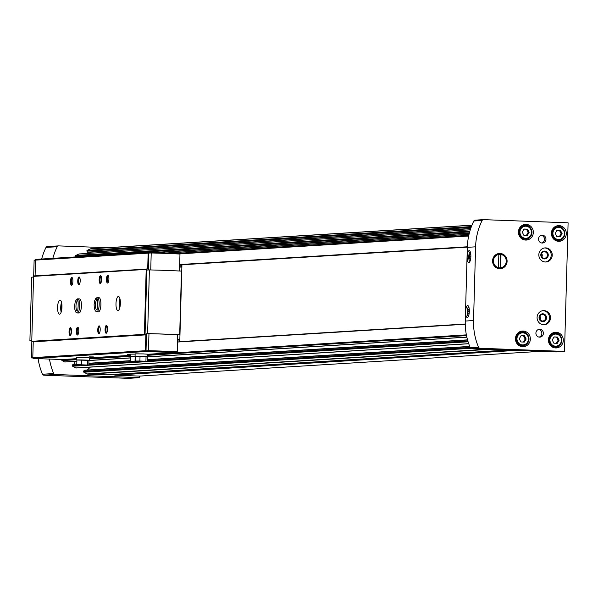 <?xml version="1.0" encoding="UTF-8"?>
<svg xmlns="http://www.w3.org/2000/svg" width="598" height="598" viewBox="0 0 598 598"><rect width="100%" height="100%" fill="white"/><g stroke="black" fill="none" stroke-linecap="round" stroke-linejoin="round"><path stroke-width="0.9" d="M522.241 232.106L524.05 229.034L527.496 229.161L529.133 232.368L527.316 235.44L523.878 235.306L522.241 232.106M519.258 338.752L521.075 335.68L524.513 335.807L526.15 339.014L524.341 342.086L520.895 341.951L519.258 338.752M555.206 233.34L557.015 230.267L560.461 230.402L562.09 233.601L560.281 236.673L556.843 236.546L555.206 233.34M552.223 339.985L554.032 336.913L557.478 337.048L559.115 340.247L557.306 343.319L553.86 343.192L552.223 339.985M179.677 264.622L180.17 264.593M179.609 267.052L181.56 267.119L181.635 264.458L467.344 246.854M177.524 341.779L178.017 341.75M179.774 341.63L465.251 324.011L179.774 341.63L181.927 264.779L467.33 247.153M564.505 351.422L479.888 348.253A1.57 1.495 -93.5 0 1 478.572 347.311A61.213 58.185 -93.5 0 1 473.541 320.535L475.597 246.825A61.213 58.185 -93.5 0 1 482.115 220.483A1.57 1.495 -93.5 0 1 483.483 219.645L568.1 222.815L564.505 351.422L556.237 351.93L471.613 348.761A1.57 1.495 -93.5 0 1 470.297 347.819A61.213 58.185 -93.5 0 1 465.266 321.051L467.33 247.34A61.213 58.185 -93.5 0 1 473.84 220.998A1.57 1.495 -93.5 0 1 475.208 220.161L483.199 219.66M75.684 256.916L75.43 256.288A0.628 0.598 -93.5 0 1 75.737 255.466L79.026 254.001A0.628 0.598 -93.5 0 1 79.429 253.971M91.038 253.223L90.126 252.199M470.656 228.675L87.644 252.349L86.934 251.145A0.628 0.598 -93.5 0 1 87.248 250.323L90.582 248.835A1.884 1.794 -93.5 0 1 91.345 248.686L471.957 225.177L91.18 248.686M52.841 258.329A61.213 58.185 -93.5 0 1 57.214 246.727A1.57 1.495 -93.5 0 1 58.582 245.89L107.087 247.707M139.79 376.082A0.785 0.748 -93.5 0 1 139.648 376.097L139.611 377.659L54.986 374.49A1.57 1.495 -93.5 0 1 53.671 373.556A61.213 58.185 -93.5 0 1 49.477 359.069M540.457 351.34L139.648 376.097L115.04 375.17A0.785 0.748 -93.5 0 1 114.315 374.363L507.209 350.092M106.227 374.826A0.785 0.748 -93.5 0 1 106.093 374.834L87.839 374.154A1.884 1.794 -93.5 0 1 87.091 373.952L83.847 372.21A0.628 0.598 -93.5 0 1 83.578 371.365L84.296 370.222L469.736 346.459M87.36 370.027L90.305 367.127M76.447 367.897A0.628 0.598 -93.5 0 1 75.841 367.934L72.642 366.223A0.628 0.598 -93.5 0 1 72.38 365.378L73.098 364.227L76.791 364.04M74.047 364.167L75.393 361.364M65.249 361.902A0.628 0.598 -93.5 0 1 64.644 361.94L62.125 360.587A0.785 0.748 -93.5 0 1 61.714 359.861L61.721 359.525M177.516 342.034L465.259 324.258M179.677 264.555L467.344 246.787M470.858 256.512A5.965 1.846 92.1 0 1 469.4 262.283A5.965 1.846 92.1 0 1 467.165 256.557A5.965 1.846 92.1 0 1 469.819 251.011A5.965 1.846 92.1 0 1 470.858 256.512M469.325 311.401A5.965 1.846 92.1 0 1 467.868 317.179A5.965 1.846 92.1 0 1 465.633 311.446A5.965 1.846 92.1 0 1 468.286 305.907A5.965 1.846 92.1 0 1 469.325 311.401M500.055 253.447A7.632 7.258 86.5 0 0 493.447 264.66A7.632 7.258 86.5 0 0 506.013 265.131A7.632 7.258 86.5 0 0 500.055 253.447M542.371 235.201A3.924 3.73 86.5 0 0 538.536 239.35A3.924 3.73 86.5 0 0 542.506 243.035A3.924 3.73 86.5 0 0 542.371 235.201M539.74 329.296A3.924 3.73 86.5 0 0 535.913 333.445A3.924 3.73 86.5 0 0 539.874 337.137A3.924 3.73 86.5 0 0 539.74 329.296M545.75 247.886A7.064 6.713 86.5 0 0 538.85 255.353A7.064 6.713 86.5 0 0 545.989 261.991A7.064 6.713 86.5 0 0 545.75 247.886M543.993 310.616A7.064 6.713 86.5 0 0 537.101 318.091A7.064 6.713 86.5 0 0 544.232 324.721A7.064 6.713 86.5 0 0 543.993 310.616M526.098 224.385A7.849 7.46 86.5 0 0 525.395 224.392A7.849 7.46 86.5 0 0 518.436 232.682A7.849 7.46 86.5 0 0 526.36 240.06A7.849 7.46 86.5 0 0 533.341 232.136A7.849 7.46 86.5 0 0 526.098 224.385M523.123 331.03A7.849 7.46 86.5 0 0 522.42 331.038A7.849 7.46 86.5 0 0 515.454 339.328A7.849 7.46 86.5 0 0 523.385 346.705A7.849 7.46 86.5 0 0 530.359 338.782A7.849 7.46 86.5 0 0 523.123 331.03M559.063 225.618A7.849 7.46 86.5 0 0 558.36 225.625A7.849 7.46 86.5 0 0 551.401 233.923A7.849 7.46 86.5 0 0 559.324 241.293A7.849 7.46 86.5 0 0 566.306 233.37A7.849 7.46 86.5 0 0 559.063 225.618M556.08 332.264A7.849 7.46 86.5 0 0 555.378 332.271A7.849 7.46 86.5 0 0 548.418 340.568A7.849 7.46 86.5 0 0 556.349 347.939A7.849 7.46 86.5 0 0 563.323 340.015A7.849 7.46 86.5 0 0 556.08 332.264M41.651 259.016A61.213 58.185 -93.5 0 1 46.016 247.415A1.57 1.495 -93.5 0 1 47.384 246.578L58.298 245.905M38.108 358.643A61.213 58.185 -93.5 0 0 42.473 374.243A1.57 1.495 -93.5 0 0 43.796 375.185L128.413 378.355L139.611 377.659M179.669 264.921L180.162 264.892M177.524 341.764L178.017 341.735M552.021 346.803A6.668 6.339 86.5 0 0 553.651 346.922L555.886 346.788C564.153 347.303 562.397 331.741 555.669 333.467L555.064 333.475A6.668 6.339 86.5 0 0 549.143 340.524A6.668 6.339 86.5 0 0 555.886 346.788A6.668 6.339 86.5 0 0 555.662 333.467A6.668 6.339 86.5 0 0 555.064 333.475L552.829 333.609A6.668 6.339 86.5 0 0 551.229 333.931M555.026 347.894A7.849 7.46 86.5 0 0 558.166 346.19M557.396 333.781A7.849 7.46 86.5 0 0 554.077 332.473M555.004 240.157A6.668 6.339 86.5 0 0 556.626 240.276L558.868 240.142C567.128 240.658 565.379 225.095 558.644 226.821L558.046 226.821A6.668 6.339 86.5 0 0 552.126 233.878A6.668 6.339 86.5 0 0 558.868 240.142A6.668 6.339 86.5 0 0 558.644 226.821A6.668 6.339 86.5 0 0 558.046 226.821L555.804 226.963A6.668 6.339 86.5 0 0 554.204 227.285M558.009 241.248A7.849 7.46 86.5 0 0 561.141 239.544M560.378 227.135A7.849 7.46 86.5 0 0 557.052 225.827M519.057 345.569A6.668 6.339 86.5 0 0 520.686 345.689L522.921 345.554C531.188 346.07 529.432 330.507 522.704 332.226L522.099 332.234A6.668 6.339 86.5 0 0 516.186 339.283A6.668 6.339 86.5 0 0 522.921 345.554A6.668 6.339 86.5 0 0 522.697 332.226A6.668 6.339 86.5 0 0 522.099 332.234L519.864 332.376A6.668 6.339 86.5 0 0 518.264 332.697M522.061 346.661A7.849 7.46 86.5 0 0 525.201 344.956M524.431 332.548A7.849 7.46 86.5 0 0 521.112 331.24M522.039 238.923A6.668 6.339 86.5 0 0 523.661 239.043L525.904 238.908C534.163 239.424 532.414 223.854 525.679 225.581L525.081 225.588A6.668 6.339 86.5 0 0 519.161 232.637A6.668 6.339 86.5 0 0 525.904 238.908A6.668 6.339 86.5 0 0 525.679 225.581A6.668 6.339 86.5 0 0 525.081 225.588L522.839 225.73A6.668 6.339 86.5 0 0 521.239 226.051M525.044 240.015A7.849 7.46 86.5 0 0 528.176 238.31M527.414 225.902A7.849 7.46 86.5 0 0 524.087 224.594M553.98 337.01L557.478 337.048M556.506 337.108L558.143 340.307L559.115 340.247M558.143 340.307L556.387 343.282M556.962 230.365L560.461 230.402M559.489 230.462L561.118 233.661L562.09 233.601M561.118 233.661L559.369 236.636M521.015 335.777L524.513 335.807M523.542 335.874L525.179 339.073L526.15 339.014M525.179 339.073L523.422 342.049M523.998 229.131L527.496 229.161M526.524 229.221L528.154 232.428L529.133 232.368M528.154 232.428L526.404 235.403M468.436 316.26A4.709 1.458 92.1 0 1 467.217 311.506A4.709 1.458 92.1 0 1 468.787 306.856M469.325 310.28L469.161 309.181L468.316 309.233L467.83 311.618L468.182 313.943L469.026 313.89L469.221 312.926M469.968 261.371A4.709 1.458 92.1 0 1 468.75 256.617A4.709 1.458 92.1 0 1 470.32 251.967M470.858 255.383L470.693 254.292L469.849 254.344L469.363 256.721L469.714 259.054L470.559 259.001L470.753 258.037M469.168 309.271L468.316 309.233M469.318 311.67L467.83 311.618M470.701 254.374L469.849 254.344M470.85 256.781L469.363 256.721M540.106 319.691A3.244 3.087 86.5 0 0 539.882 316.133M542.655 314.511A3.244 3.087 86.5 0 0 539.486 317.942A3.244 3.087 86.5 0 0 542.767 320.991A3.244 3.087 86.5 0 0 542.655 314.511M542.887 313.815A3.924 3.73 86.5 0 0 539.493 319.579A3.924 3.73 86.5 0 0 545.952 319.818A3.924 3.73 86.5 0 0 542.887 313.815M543.724 324.736A7.064 6.713 86.5 0 0 542.857 310.676M541.855 256.953A3.244 3.087 86.5 0 0 541.639 253.395M544.412 251.773A3.244 3.087 86.5 0 0 541.242 255.204A3.244 3.087 86.5 0 0 544.516 258.254A3.244 3.087 86.5 0 0 544.412 251.773M544.636 251.085A3.924 3.73 86.5 0 0 541.242 256.841A3.924 3.73 86.5 0 0 547.701 257.088A3.924 3.73 86.5 0 0 544.636 251.085M545.473 261.999A7.064 6.713 86.5 0 0 544.606 247.946M539.112 337.1A3.924 3.73 86.5 0 0 538.641 329.431M541.743 242.997A3.924 3.73 86.5 0 0 541.272 235.328M501.214 254.613A6.72 6.391 86.5 0 0 498.822 254.412M498.44 267.71A6.72 6.391 86.5 0 0 500.847 267.687M135.298 356.625L130.446 356.61L130.312 361.319L142.376 361.454M135.058 356.617L130.543 356.61M139.932 356.318L135.312 356.311L135.178 361.02L142.518 361.461L147.235 361.469L147.37 356.767L135.41 356.311M145.927 356.543L140.156 356.326M147.34 356.759L146.084 356.55M88.833 365.079L76.776 364.623L88.833 365.079L88.96 360.37L76.903 360.026M81.522 359.929L77 359.921M87.525 360.146L81.747 359.929M88.93 360.37L87.674 360.16M177.591 339.402A54.934 1.607 -178.4 0 0 178.084 339.38L179.542 339.268L177.599 339.193M150.741 269.937L151.219 252.969L148.745 253.096L148.274 269.975M179.497 271.006L179.976 254.045A43.946 1.286 -178.4 0 0 151.219 252.969M35.08 275.842L35.521 260.108L34.123 260.197L33.675 276.261M62.446 359.54A0.785 0.748 -93.5 0 1 62.304 359.548L33.518 358.471A0.785 0.748 -93.5 0 1 32.793 357.656L33.234 341.817L31.761 341.294L33.57 276.366L34.034 275.91L147.706 268.995L148.147 253.156A0.785 0.748 -93.5 0 1 148.909 252.401L177.703 253.477A0.785 0.748 -93.5 0 1 178.368 253.963L468.653 236.031M148.147 253.156L35.521 260.108A0.785 0.748 -93.5 0 1 36.284 259.353L148.775 252.408M175.7 351.863A0.785 0.748 -93.5 0 1 174.93 352.596L146.144 351.519A0.785 0.748 -93.5 0 1 145.419 350.705L145.86 334.865L144.387 334.334L146.196 269.406L146.66 268.958M135.126 354.113L130.267 354.151L130.192 356.662M147.616 356.714L147.684 354.203L143.356 353.911L135.133 353.852L135.058 356.363M89.207 360.317L89.281 357.813L84.946 357.514L76.723 357.462L76.656 359.966M93.452 356.916L89.341 356.886L93.452 356.916M130.252 354.532L127.307 354.539L130.252 354.719M33.234 341.817L145.86 334.865M32.195 341.779L144.821 334.828M31.761 341.294L144.387 334.334M77.695 298.828L79.512 298.895A7.064 2.183 92.1 0 1 81.433 305.817A7.064 2.183 92.1 0 1 78.981 313.008L77.262 312.948A7.064 2.183 -87.9 0 0 79.713 305.967A7.064 2.183 -87.9 0 0 77.792 298.828A7.064 2.183 -87.9 0 0 77.755 298.828L77.03 300.577M97.04 299.658L97.04 297.632L98.976 297.692A7.064 2.183 92.1 0 1 100.905 304.614A7.064 2.183 92.1 0 1 98.446 311.805L96.734 311.745A7.064 2.183 -87.9 0 0 99.178 304.771A7.064 2.183 -87.9 0 0 97.265 297.625A7.064 2.183 -87.9 0 0 97.22 297.625L96.495 299.374M80.192 280.843A3.924 1.211 92.1 0 1 79.228 284.641A3.924 1.211 92.1 0 1 77.755 280.873A3.924 1.211 92.1 0 1 79.504 277.225A3.924 1.211 92.1 0 1 80.192 280.843M101.6 279.52A3.924 1.211 92.1 0 1 100.643 283.317A3.924 1.211 92.1 0 1 99.171 279.55A3.924 1.211 92.1 0 1 100.92 275.902A3.924 1.211 92.1 0 1 101.6 279.52M78.787 331.03A3.924 1.211 92.1 0 1 77.822 334.828A3.924 1.211 92.1 0 1 76.357 331.06A3.924 1.211 92.1 0 1 78.106 327.412A3.924 1.211 92.1 0 1 78.787 331.03M100.202 329.707A3.924 1.211 92.1 0 1 99.238 333.505A3.924 1.211 92.1 0 1 97.773 329.737A3.924 1.211 92.1 0 1 99.515 326.089A3.924 1.211 92.1 0 1 100.202 329.707M72.889 281.292A3.924 1.211 92.1 0 1 71.924 285.089A3.924 1.211 92.1 0 1 70.459 281.322A3.924 1.211 92.1 0 1 72.201 277.674A3.924 1.211 92.1 0 1 72.889 281.292M108.903 279.072A3.924 1.211 92.1 0 1 107.946 282.869A3.924 1.211 92.1 0 1 106.474 279.102A3.924 1.211 92.1 0 1 108.223 275.454A3.924 1.211 92.1 0 1 108.903 279.072M71.483 331.479A3.924 1.211 92.1 0 1 70.527 335.276A3.924 1.211 92.1 0 1 69.054 331.509A3.924 1.211 92.1 0 1 70.803 327.861A3.924 1.211 92.1 0 1 71.483 331.479M107.505 329.259A3.924 1.211 92.1 0 1 106.541 333.056A3.924 1.211 92.1 0 1 105.076 329.289A3.924 1.211 92.1 0 1 106.818 325.641A3.924 1.211 92.1 0 1 107.505 329.259M120.37 303.41A7.064 2.183 92.1 0 1 117.918 310.609A7.064 2.183 92.1 0 1 115.997 303.463A7.064 2.183 92.1 0 1 118.449 296.488A7.064 2.183 92.1 0 1 120.37 303.41M61.968 307.021A7.064 2.183 92.1 0 1 59.508 314.212A7.064 2.183 92.1 0 1 57.595 307.073A7.064 2.183 92.1 0 1 60.039 300.099A7.064 2.183 92.1 0 1 61.968 307.021M33.57 276.366L146.196 269.406M179.467 341.914L179.542 339.268M146.017 350.802L177.247 351.751L177.718 334.738A43.946 1.286 -178.4 0 0 148.962 333.662L146.488 333.789L146.017 350.802L148.483 350.675L148.962 333.662M177.718 334.902L179.692 334.775A45.515 1.331 -178.4 0 0 147.624 333.579L146.488 333.789M145.075 333.736L146.854 270.064L149.395 269.907L147.624 333.579M32.8 357.806L31.395 357.91L31.858 341.406M31.395 357.91A43.946 1.286 -178.4 0 0 32.853 357.978M31.776 340.733L29.9 340.845A45.515 1.331 -178.4 0 0 31.769 340.942M33.555 277.061L31.679 277.173L29.9 340.845M177.247 351.751A43.946 1.286 -178.4 0 0 148.483 350.675M179.692 334.775L181.471 271.103A45.515 1.331 -178.4 0 0 149.395 269.907M180.103 267.067L180.177 264.548L181.635 264.458M178.01 342.004L178.084 339.358M61.16 312.134A7.064 2.183 92.1 0 1 61.527 302.296M61.654 310.138A4.709 1.458 92.1 0 1 61.871 304.315M119.563 308.523A7.064 2.183 92.1 0 1 119.929 298.686M120.063 306.535A4.709 1.458 92.1 0 1 120.28 300.712M106.848 332.6A3.244 1.002 92.1 0 1 106.81 332.6A3.244 1.002 92.1 0 1 105.928 329.319A3.244 1.002 92.1 0 1 107.049 326.112A3.244 1.002 92.1 0 1 107.087 326.119M70.833 334.82A3.244 1.002 92.1 0 1 70.796 334.82A3.244 1.002 92.1 0 1 69.914 331.546A3.244 1.002 92.1 0 1 71.035 328.339A3.244 1.002 92.1 0 1 71.072 328.339M108.253 282.413A3.244 1.002 92.1 0 1 108.216 282.413A3.244 1.002 92.1 0 1 107.334 279.131A3.244 1.002 92.1 0 1 108.455 275.925A3.244 1.002 92.1 0 1 108.492 275.932M72.231 284.633A3.244 1.002 92.1 0 1 72.194 284.633A3.244 1.002 92.1 0 1 71.312 281.359A3.244 1.002 92.1 0 1 72.44 278.152A3.244 1.002 92.1 0 1 72.478 278.152M99.545 333.049A3.244 1.002 92.1 0 1 99.507 333.049A3.244 1.002 92.1 0 1 98.625 329.767A3.244 1.002 92.1 0 1 99.754 326.568A3.244 1.002 92.1 0 1 99.791 326.568M78.129 334.372A3.244 1.002 92.1 0 1 78.091 334.372A3.244 1.002 92.1 0 1 77.209 331.09A3.244 1.002 92.1 0 1 78.338 327.891A3.244 1.002 92.1 0 1 78.375 327.891M100.95 282.861A3.244 1.002 92.1 0 1 100.913 282.861A3.244 1.002 92.1 0 1 100.03 279.58A3.244 1.002 92.1 0 1 101.152 276.381A3.244 1.002 92.1 0 1 101.189 276.381M79.534 284.185A3.244 1.002 92.1 0 1 79.497 284.185A3.244 1.002 92.1 0 1 78.615 280.903A3.244 1.002 92.1 0 1 79.736 277.704A3.244 1.002 92.1 0 1 79.773 277.704M87.517 364.855L87.652 360.153M81.492 364.631L81.62 359.929M76.776 364.623L76.903 359.921M81.343 364.937L87.502 364.974L81.343 364.937M147.235 361.469L145.927 361.252L146.054 356.543M145.927 361.252L139.895 361.028L140.029 356.318M139.895 361.028L135.178 361.02M139.745 361.334L145.905 361.364L139.745 361.334M142.369 361.768L141.061 361.409M141.061 361.551L135.028 361.327L135.163 356.617M135.028 361.327L130.312 361.319M134.879 361.633L141.038 361.67L134.879 361.633M99.074 297.699L97.354 297.64M99.014 297.692L97.302 297.632M79.601 298.903L77.89 298.843M79.549 298.895L77.83 298.836M77.217 310.885A5.023 1.555 -87.9 0 1 75.976 305.832A5.023 1.555 -87.9 0 1 77.591 300.884L77.695 298.836M498.463 267.635A6.72 6.391 -93.5 0 1 498.829 254.434L498.463 267.635M501.214 254.524A6.72 6.391 -93.5 0 1 500.847 267.725L500.96 253.619M500.115 267.792L500.489 254.456M525.851 226.201A6.04 5.741 86.5 0 0 520.626 235.066A6.04 5.741 86.5 0 0 530.576 235.44A6.04 5.741 86.5 0 0 525.851 226.201M522.876 332.847A6.04 5.741 86.5 0 0 517.651 341.712A6.04 5.741 86.5 0 0 527.593 342.086A6.04 5.741 86.5 0 0 522.876 332.847M558.816 227.434A6.04 5.741 86.5 0 0 553.591 236.307A6.04 5.741 86.5 0 0 563.54 236.673A6.04 5.741 86.5 0 0 558.816 227.434M555.841 334.08A6.04 5.741 86.5 0 0 550.616 342.953A6.04 5.741 86.5 0 0 560.558 343.319A6.04 5.741 86.5 0 0 555.841 334.08M106.093 374.834L506.895 350.084M87.839 374.154L488.648 349.396M90.582 248.835L471.912 225.282M115.04 375.17L515.842 350.421M87.091 373.952L486.114 349.307M83.847 372.21L470.633 348.32M83.578 371.365L470.155 347.49M84.049 370.386L469.781 346.563M75.841 367.934L468.705 343.671M72.642 366.223L468.099 341.794M72.38 365.378L79.9 364.907M88.848 364.354L133.436 361.603M147.258 360.751L467.845 340.95M72.851 364.399L76.783 364.152M88.878 363.405L130.327 360.848M147.28 359.802L467.576 340.015M88.878 363.292L130.327 360.736M147.287 359.69L467.546 339.903M64.644 361.94L76.865 361.185M88.96 360.437L130.409 357.873M147.362 356.827L466.836 337.1M62.125 360.587L76.664 359.69M89.244 358.912L130.2 356.386M147.654 355.309L466.522 335.613M61.714 359.861L76.686 358.935M89.266 358.157L130.222 355.631M147.676 354.554L466.373 334.873M176.253 253.425L468.795 235.35M166.199 253.044L469.026 234.341M155.368 252.64L469.295 233.25M154.777 252.618L469.31 233.19M152.849 252.543L469.363 232.996M75.43 256.288L469.647 231.942M75.737 255.466L469.886 231.127M79.026 254.001L470.275 229.834M87.353 252.162L470.723 228.481M86.934 251.145L471.097 227.419M87.248 250.323L471.396 226.597M482.115 220.483L473.84 220.998M479.888 348.253L471.613 348.761M478.572 347.311L470.297 347.819M473.541 320.535L465.266 321.051M475.597 246.825L467.33 247.34M46.016 247.415L57.214 246.727M43.796 375.185L54.986 374.49M42.473 374.243L53.671 373.556M62.304 359.548L76.694 358.658L62.379 359.548M89.274 357.888L130.229 355.354L89.274 357.888M175.005 352.596L147.684 354.278L174.93 352.596M33.518 358.471L146.144 351.519M32.793 357.656L145.419 350.705M97.055 299.68A5.023 1.555 -87.9 0 0 95.448 304.629A5.023 1.555 -87.9 0 0 96.682 309.682M139.723 376.09L540.487 351.34M84.296 370.222L469.722 346.414M76.155 368.002L468.735 343.753M73.098 364.227L76.791 363.995M88.878 363.248L130.327 360.691M147.287 359.645L467.531 339.866M64.95 362.007L76.865 361.267M88.96 360.527L130.401 357.963M147.362 356.916L466.859 337.182M165.833 253.029L469.041 234.304M154.957 252.625L469.31 233.213M79.228 253.948L470.29 229.796M87.644 252.349L470.648 228.698M106.16 374.834L506.932 350.084M483.341 219.645L475.066 220.161M47.242 246.585L58.44 245.89M36.216 259.353L148.842 252.401M96.734 311.745L95.336 310.953L94.327 308.247L94.11 304.644L94.633 300.824L95.815 298.305L97.04 297.632M96.809 309.704L96.614 309.749C97.721 311.693 98.02 296.623 96.996 299.613L97.182 299.665M77.262 312.948L75.864 312.156L74.862 309.45L74.638 305.84L75.161 302.027L76.342 299.508L77.568 298.836M77.344 310.908L77.149 310.945C78.256 312.896 78.555 297.819 77.531 300.816L77.718 300.869"/></g></svg>
